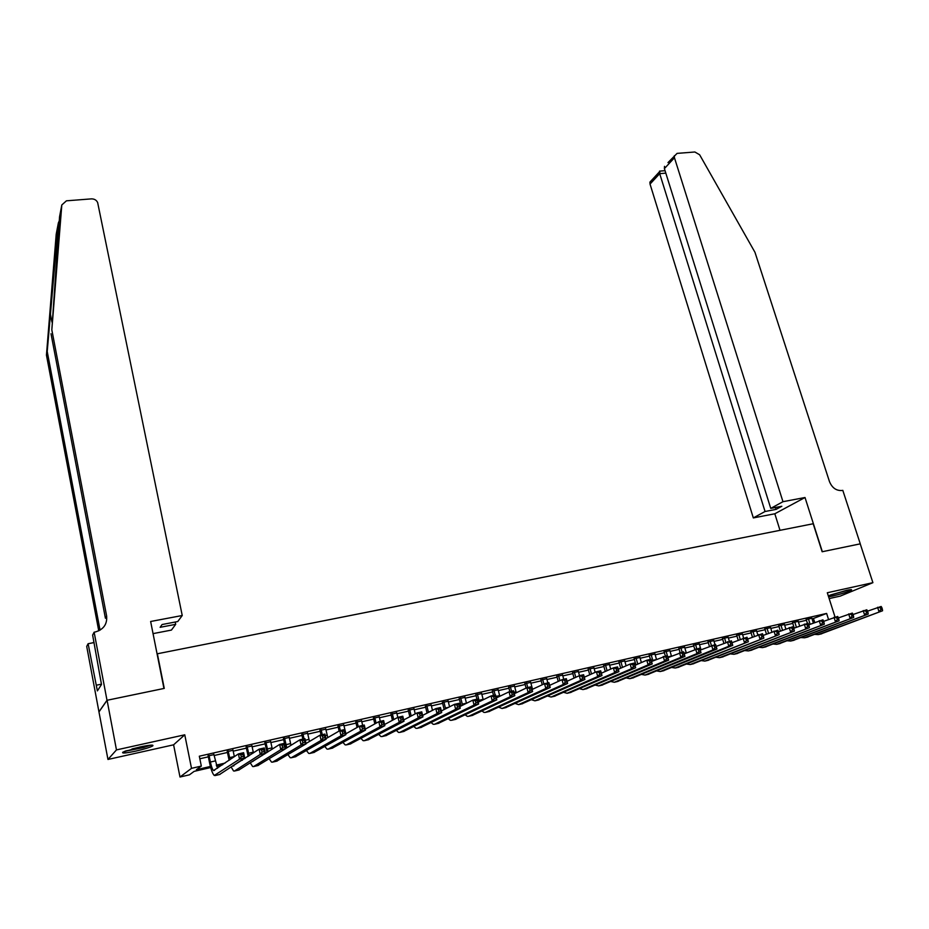 <?xml version="1.0" encoding="UTF-8"?>
<svg xmlns="http://www.w3.org/2000/svg" width="929" height="929" viewBox="0 0 929 929"><rect width="100%" height="100%" fill="white"/><g stroke="black" fill="none" stroke-linecap="round" stroke-linejoin="round"><path stroke-width="1.39" d="M135.808 751.108C144.1 749.204 149.708 747.497 152.611 746.01C154.26 744.559 150.01 744.895 139.838 747.009L122.942 752.118C121.316 753.582 125.612 753.245 135.808 751.108M828.598 596.801L832.628 596.058C841.767 593.84 848.049 591.843 851.475 590.043C852.137 589.392 850.372 589.532 846.203 590.426L828.308 595.895M210.709 767.54L194.126 771.372L189.423 774.832L179.994 777.016L191.513 768.341L201.326 766.088L196.379 769.723L210.418 766.471M106.998 700.292L163.957 688.459L150.637 621.489L182.235 615.509L97.65 202.568C96.465 200.083 94.386 198.852 91.414 198.876L66.447 200.815L61.813 204.949L51.827 329.888L106.626 615.973C107.346 624.23 103.549 629.56 95.234 631.987L94.131 632.196L106.998 700.292L98.95 711.835L107.961 759.457L173.595 744.814L179.994 777.016M829.167 598.578L840.269 596.104L872.9 582.669L827.309 592.748L835.043 617.053M99.043 711.811L107.09 700.269L116.462 749.912L107.961 759.457M107.09 700.269L164.259 688.401L157.361 653.772L813.189 523.747L822.142 551.756L860.219 543.848L872.9 582.669M213.902 754.638L208.166 755.951M233.028 750.272L227.28 751.584M251.956 745.964L246.208 747.276M270.687 741.69L264.939 743.003M289.244 737.452L283.484 738.764M307.604 733.271L301.855 734.584M325.789 729.126L320.029 730.438M343.788 725.015L338.028 726.327M361.613 720.95L355.853 722.263M379.264 716.921L373.504 718.233M396.741 712.938L390.993 714.25M414.055 708.99L408.296 710.302M431.195 705.076L425.447 706.388M448.184 701.209L442.425 702.521M464.999 697.365L459.24 698.678M481.652 693.568L475.903 694.88M498.153 689.806L492.405 691.118M514.503 686.078L508.755 687.39M530.691 682.385L524.943 683.698M546.728 678.727L540.992 680.04M562.626 675.104L556.889 676.417M578.372 671.516L572.636 672.817M593.968 667.951L588.231 669.263M609.424 664.432L603.699 665.733M624.741 660.937L619.016 662.238M639.918 657.477L634.193 658.777M654.968 654.039L649.243 655.351M669.867 650.648L664.154 651.949M684.638 647.281L678.925 648.581M699.282 643.936L693.58 645.237M713.797 640.627L708.095 641.927M728.173 637.34L722.483 638.641M742.434 634.089L736.743 635.39M756.566 630.872L750.876 632.173M770.571 627.679L764.892 628.968M784.459 624.509L778.781 625.809M798.232 621.373L792.553 622.662M812.109 618.981L826.624 613.43L199.317 756.206L201.326 766.088M199.84 758.772L208.34 756.833M214.088 755.521L227.466 752.467M233.214 751.155L246.394 748.147M252.142 746.835L265.125 743.862M270.873 742.55L283.67 739.635M289.43 738.311L302.041 735.431M307.789 734.119L320.226 731.286M325.974 729.973L338.226 727.175M343.985 725.863L356.051 723.11M361.811 721.787L373.702 719.069M379.462 717.757L391.19 715.086M396.938 713.774L408.505 711.126M414.253 709.814L425.645 707.213M431.404 705.901L442.622 703.334M448.382 702.022L459.449 699.502M465.197 698.19L476.112 695.693M481.861 694.381L492.614 691.931M498.362 690.619L508.964 688.192M514.701 686.879L525.152 684.499M530.9 683.187L541.201 680.829M546.937 679.517L557.098 677.206M562.835 675.894L572.845 673.606M578.581 672.294L588.452 670.041M594.188 668.741L603.908 666.511M609.645 665.21L619.237 663.016M624.962 661.703L634.414 659.555M640.139 658.243L649.464 656.118M655.177 654.806L664.374 652.715M670.088 651.403L679.145 649.336M684.859 648.036L693.8 645.992M699.502 644.691L708.316 642.682M714.018 641.37L722.704 639.396M728.406 638.095L736.964 636.133M742.654 634.832L751.096 632.904M756.787 631.604L765.113 629.711M770.803 628.41L779.013 626.541M784.691 625.24L792.785 623.394M798.452 622.093L806.442 620.27M811.876 618.261L806.209 619.55M173.595 744.814L184.766 734.804L116.462 749.912M184.766 734.804L191.513 768.341M826.624 613.43L828.529 619.434M262.001 755.672L261.363 755.823M242.411 760.201L240.901 760.549M222.6 764.788L216.608 766.17M216.26 765.124L225.062 763.092M243.491 758.83L245.012 758.482M264.103 754.069L264.753 753.93M813.514 618.656L814.71 622.453M808.369 618.679L810.123 624.265M811.772 617.913L813.363 622.987M807.417 623.394L806.105 619.202M867.535 611.154L881.145 606.474L881.807 607.508L880.378 607.833L880.936 609.563L882.364 609.227L881.807 607.508M882.364 609.227L882.55 610.771L820.679 634.031M882.55 610.771L818.275 634.6L814.826 634.391M880.936 609.563L878.973 611.596L877.568 607.299L880.378 607.833M847.689 590.112L830.596 594.955M829.562 595.361L848.792 589.903M149.557 745.267L142.578 747.601L125.636 750.946M131.976 748.96L143.078 746.324M124.405 751.422L143.321 747.613L150.846 745.151M782.973 501.695L674.454 157.767L664.398 168.602L770.745 508.384L782.973 501.695L805.013 497.514L822.339 551.71L860.219 543.86M667.986 162.598L677.09 153.378L694.892 151.996L699.642 154.783L754.975 252.316L829.481 481.617C832.129 487.934 836.332 490.895 842.08 490.489L842.8 490.349L860.277 543.837M780.012 530.331L774.821 513.772L805.013 497.514M774.821 513.772L753.326 517.917L765.055 511.496L776.087 509.382L781.823 506.27L770.745 508.384M765.055 511.496L659.706 173.642L650.033 184.07L649.917 182.119L651.972 179.889M753.326 517.917L650.033 184.07M674.315 155.758L674.454 157.767M776.087 509.382L775.483 507.478M659.915 171.099L659.706 173.642L665.814 173.142M664.514 166.349L664.398 168.602M59.433 220.452L58.376 222.879L47.216 351.51L100.053 630.164M51.827 329.888L59.549 216.771L61.813 204.949M182.235 615.509L177.764 621.536L162.087 624.532L160.125 627.319L175.686 624.334L175.221 622.024M175.686 624.334L171.424 630.083L153.053 633.624M47.216 351.51L46.45 355.122L98.753 630.849M106.626 615.973L105.418 618.249L51.002 333.743M58.376 222.879L56.216 234.154L46.45 355.122M94.131 632.196L92.633 635.076L101.493 684.487L97.382 690.897L88.116 643.716L86.711 646.41L98.95 711.835M94.05 642.578L88.116 643.716M93.957 642.102L92.703 642.833M101.435 684.174L96.326 685.207M794.69 621.803L796.385 627.238M798.127 621.013L799.66 625.949M794.237 628.097L792.449 622.314M853.043 614.522L866.792 609.772L867.431 610.817L865.979 611.143L866.548 612.873L867.988 612.536L867.431 610.817M867.988 612.536L868.197 614.081L806.976 637.236M868.197 614.081L804.526 637.805L801.077 637.584M866.548 612.873L864.585 614.917L863.192 610.597L865.979 611.143M780.894 624.95L782.52 630.234M784.355 624.16L785.829 628.921M780.406 631.081L778.676 625.449M838.399 617.913L852.311 613.094L852.915 614.15L851.463 614.475L852.021 616.217L853.472 615.881L852.915 614.15M853.472 615.881L853.705 617.425L793.145 640.464M853.705 617.425L790.66 641.045L787.211 640.789M852.021 616.217L850.058 618.261L848.665 613.93L851.463 614.475M766.982 628.12L768.55 633.253M770.466 627.319L771.871 631.906M766.448 634.089L764.788 628.619M823.628 621.35L837.691 616.45L838.272 617.506L836.797 617.855L837.354 619.597L838.829 619.26L838.272 617.506M838.829 619.26L839.084 620.804L779.199 643.727M839.084 620.804L776.679 644.32L773.218 644.029M837.354 619.597L835.403 621.652L834.01 617.286L836.797 617.855M752.943 631.314L754.441 636.284M756.461 630.512L757.797 634.913M752.374 637.12L750.771 631.813M808.718 624.822L822.931 619.829L823.489 620.909L822.002 621.246L822.56 623.011L824.046 622.662L823.489 620.909M824.046 622.662L824.313 624.207L765.136 647.014M824.313 624.207L762.57 647.618L759.109 647.292M822.56 623.011L820.609 625.066L819.227 620.677L822.002 621.246M738.776 634.542L740.216 639.326M742.329 633.741L743.618 638.026M738.172 640.162L736.627 635.041M793.656 628.318L808.033 623.243L808.567 624.334L807.069 624.683L807.615 626.448L809.113 626.1L808.567 624.334M809.113 626.1L809.414 627.656L750.946 650.335M809.414 627.656L748.333 650.939L744.872 650.579M807.615 626.448L805.664 628.515L804.293 624.102L807.069 624.683M724.492 637.805L725.851 642.392M728.069 636.992L729.358 641.289M723.842 643.216L722.367 638.281M778.456 631.859L792.994 626.692L793.494 627.795L791.984 628.143L792.53 629.92L794.051 629.572L793.494 627.795M794.051 629.572L794.365 631.128L736.627 653.679M794.365 631.128L733.968 654.295L730.519 653.9M792.53 629.92L790.591 631.999L789.209 627.563L791.984 628.143M710.07 641.091L711.37 645.469M713.693 640.267L714.97 644.598M709.384 646.294L707.979 641.567M763.115 635.436L777.817 630.176L778.281 631.29L776.76 631.65L777.306 633.427L778.839 633.079L778.281 631.29M778.839 633.079L779.176 634.635L722.181 657.058M779.176 634.635L719.476 657.686L716.027 657.256M777.306 633.427L775.367 635.517L773.996 631.058L776.76 631.65M695.531 644.401L696.808 648.756M699.177 643.576L701 649.777M694.787 649.394L693.464 644.877M747.624 639.047L762.488 633.694L762.93 634.821L761.385 635.181L761.931 636.969L763.475 636.62L762.93 634.821M763.475 636.62L763.847 638.165L707.608 660.461M763.847 638.165L704.856 661.1L701.407 660.624M761.931 636.969L759.992 639.059L758.633 634.577L761.385 635.181M680.852 647.745L682.13 652.123M684.534 646.909L686.299 652.959M680.098 652.599L678.82 648.21M731.982 642.694L747.009 637.248L747.427 638.386L745.859 638.746L746.405 640.545L747.961 640.186L747.427 638.386M747.961 640.186L748.368 641.742L692.895 663.898M748.368 641.742L690.108 664.549L686.659 664.038M746.405 640.545L744.466 642.647L743.119 638.142L745.859 638.746M666.047 651.124L668.659 660.147L617.332 681.561M669.763 650.277L671.458 656.141M665.315 655.979L664.049 651.577M716.189 646.375L731.378 640.824L731.762 641.985L730.194 642.345L730.74 644.157L732.307 643.797L731.762 641.985M732.307 643.797L732.737 645.353L678.054 667.37M732.737 645.353L728.8 646.259L675.22 668.032L671.772 667.463M730.74 644.157L728.8 646.259L727.453 641.73L730.194 642.345M651.113 654.527L652.924 660.879M654.864 653.679L656.478 659.358M650.393 659.404L649.139 654.98M700.257 650.091L715.597 644.447L715.957 645.609L714.366 645.98L714.912 647.803L716.491 647.432L715.957 645.609M716.491 647.432L716.944 648.999L663.085 670.866M716.944 648.999L712.973 649.917L660.194 671.539L656.745 670.935M714.912 647.803L712.973 649.917L711.637 645.365L714.366 645.98M636.04 657.964L637.77 664.13M639.814 657.105L641.358 662.574M635.935 664.932L634.089 658.406M684.174 653.842L699.665 648.105L701.012 652.681L647.966 674.396M700.536 651.113L699.99 649.278L698.387 649.65L698.922 651.484L700.536 651.113L701.012 652.681L696.994 653.598L645.04 675.081L641.591 674.419M698.922 651.484L696.994 653.598L695.658 649.023L698.387 649.65M699.99 649.278L699.665 648.105M620.827 661.436L622.488 667.405M624.636 660.565L626.111 665.826M620.677 668.195L618.911 661.866M667.939 657.639L683.581 651.798L684.917 656.397L632.719 677.961M684.406 654.829L683.872 652.982L682.246 653.354L682.78 655.2L684.406 654.829L684.917 656.397L680.864 657.326L629.734 678.658L626.297 677.949M682.78 655.2L680.864 657.326L679.529 652.727L682.246 653.354M683.872 652.982L683.581 651.798M605.476 664.932L607.067 670.692M609.319 664.061L610.713 669.077M605.278 671.481L603.595 665.361M651.543 661.471L667.324 655.526L667.591 656.722L665.954 657.105L666.488 658.951L668.125 658.58L667.591 656.722M668.125 658.58L668.659 660.147L664.572 661.088L614.301 682.269L610.864 681.503M666.488 658.951L664.572 661.088L663.236 656.455L665.954 657.105M589.985 668.462L591.494 674.001M593.863 667.579L595.175 672.352M589.741 674.779L588.127 668.892M634.983 665.338L646.793 660.229L650.915 659.288L652.239 663.933L601.795 685.184M651.682 662.365L651.148 660.507L649.499 660.879L650.021 662.749L651.682 662.365L652.239 663.933L648.105 664.885L598.717 685.904L595.28 685.079M650.021 662.749L648.105 664.885L646.793 660.229L649.499 660.879M651.148 660.507L650.915 659.288M574.343 672.027L575.771 677.311M578.268 671.133L579.499 675.673M574.052 678.089L572.531 672.445M618.249 669.263L630.176 664.038L634.344 663.085L635.657 667.765L586.118 688.853M635.064 666.198L634.542 664.316L632.87 664.699L633.404 666.581L635.064 666.198L635.657 667.765L631.488 668.729L582.982 689.585L579.557 688.691M633.404 666.581L631.488 668.729L630.176 664.038L632.87 664.699M634.542 664.316L634.344 663.085M558.561 675.627L559.908 680.643M562.521 674.721L563.74 679.285M558.224 681.421L556.785 676.033M601.353 673.211L613.395 667.893L617.599 666.929L618.911 671.632L570.29 692.546M618.296 670.053L617.762 668.172L616.078 668.566L616.601 670.448L618.296 670.053L618.911 671.632L614.696 672.608L567.108 693.301L563.682 692.337M616.601 670.448L614.696 672.608L613.395 667.893L616.078 668.566M617.762 668.172L617.599 666.929M542.629 679.262L543.883 683.988M546.635 678.344L547.843 682.931M542.234 684.754L540.887 679.656M584.295 677.218L596.441 671.783L600.691 670.808L601.992 675.534L554.323 696.285M601.342 673.966L600.819 672.062L599.124 672.457L599.646 674.349L601.342 673.966L601.992 675.534L597.742 676.521L551.083 697.04L547.669 696.007M599.646 674.349L597.742 676.521L596.441 671.783L599.124 672.457M600.819 672.062L600.691 670.808M526.557 682.92L527.765 687.53M530.587 682.002L532.538 689.283M526.093 688.11L524.85 683.314M567.062 681.271L579.324 675.708L583.621 674.721L584.91 679.482L538.193 700.048M584.225 677.903L583.714 675.998L581.984 676.393L582.506 678.298L584.225 677.903L584.91 679.482L580.613 680.469L534.907 700.826L531.493 699.711M582.506 678.298L580.613 680.469L579.324 675.708L581.984 676.393M583.714 675.998L583.621 674.721M510.323 686.624L511.531 691.257M514.399 685.695L516.257 692.755M509.847 691.64L508.651 687.007M549.643 685.358L562.022 679.68L566.365 678.681L567.642 683.465L521.924 703.857M566.934 681.886L566.423 679.97L564.681 680.365L565.192 682.292L566.934 681.886L567.642 683.465L563.299 684.464L518.579 704.635L515.165 703.45M565.192 682.292L563.299 684.464L562.022 679.68L564.681 680.365M566.423 679.97L566.365 678.681M493.949 690.363L495.134 695.02M498.06 689.423L499.814 696.251M493.496 695.391L492.3 690.735M532.05 689.504L544.545 683.686L548.934 682.676L550.212 687.495L505.492 707.701M549.457 685.916L548.946 683.988L547.193 684.383L547.704 686.322L549.457 685.916L550.212 687.495L545.822 688.505L502.09 708.49L498.687 707.213M547.704 686.322L545.822 688.505L544.545 683.686L547.193 684.383M548.946 683.988L548.934 682.676M477.401 694.126L479.352 701.65M481.559 693.185L483.231 699.758M476.983 699.177L475.799 694.497M514.283 693.696L526.894 687.739L531.318 686.717L532.596 691.559L488.898 711.579M531.818 689.98L531.307 688.041L529.53 688.447L530.041 690.386L531.818 689.98L532.596 691.559L528.16 692.581L485.449 712.38L484.009 712.438L482.046 711.01M530.041 690.386L528.16 692.581L526.894 687.739L529.53 688.447M531.307 688.041L531.318 686.717M460.714 697.934L462.549 705.227M464.895 696.982L466.474 703.276M461.074 705.959L459.147 698.294M496.318 697.934L509.057 691.826L513.528 690.793L514.794 695.67L472.153 715.493M513.981 694.091L513.47 692.14L511.682 692.546L512.181 694.497L513.981 694.091L514.794 695.67L510.311 696.704L468.634 716.305L467.241 716.352L465.255 714.842M512.181 694.497L510.311 696.704L509.057 691.826L511.682 692.546M513.47 692.14L513.528 690.793M443.853 701.778L445.595 708.804M448.08 700.814L449.566 706.806M444.167 709.535L442.332 702.127M478.18 702.219L491.035 695.96L495.552 694.927L496.806 699.816L455.245 719.441M495.958 698.236L495.459 696.274L493.647 696.692L494.147 698.654L495.958 698.236L496.806 699.816L492.277 700.861L451.668 720.277L450.298 720.312L448.289 718.698M494.147 698.654L492.277 700.861L491.035 695.96L493.647 696.692M495.459 696.274L495.552 694.927M426.829 705.657L428.478 712.404M431.102 704.681L432.484 710.337M427.085 713.124L425.354 705.994M459.843 706.574L472.815 700.141L477.39 699.084L478.632 704.019L438.163 723.436M477.75 702.429L477.251 700.454L475.416 700.872L475.915 702.858L477.75 702.429L478.632 704.019L474.057 705.076L434.54 724.283L433.204 724.306L431.172 722.588M475.915 702.858L474.057 705.076L472.815 700.141L475.416 700.872M477.251 700.454L477.39 699.084M409.654 709.57L411.187 715.992M413.962 708.595L415.24 713.878M409.84 716.712L408.203 709.907M441.321 710.964L454.409 704.356L459.031 703.299L460.273 708.258L420.93 727.465M459.356 706.667L458.856 704.681L457.01 705.111L457.498 707.097L459.356 706.667L460.273 708.258L455.651 709.326L417.237 728.324L415.937 728.336L413.881 726.501M457.498 707.097L455.651 709.326L454.409 704.356L457.01 705.111M458.856 704.681L459.031 703.299M392.293 713.53L393.733 719.592M396.648 712.531L397.809 717.409M392.421 720.3L390.9 713.844M422.602 715.423L435.817 708.63L440.485 707.55L441.705 712.543L403.523 731.529M440.752 710.952L440.265 708.955L438.395 709.384L438.883 711.382L440.752 710.952L441.705 712.543L437.036 713.623L399.76 732.4L398.506 732.412L396.416 730.449M438.883 711.382L437.036 713.623L435.817 708.63L438.395 709.384M440.265 708.955L440.485 707.55M374.77 717.525L376.106 723.192M379.171 716.514L380.309 721.357M374.828 723.888L373.412 717.827M403.685 719.94L417.016 712.938L421.743 711.858L422.95 716.874L385.941 735.64M421.963 715.284L421.476 713.275L419.583 713.704L420.071 715.713L421.963 715.284L422.95 716.874L418.236 717.954L382.121 736.534L380.902 736.523L378.777 734.421M420.071 715.713L418.236 717.954L417.016 712.938L419.583 713.704M421.476 713.275L421.743 711.858M357.084 721.554L358.292 726.78M361.52 720.544L362.647 725.41M357.061 727.477L355.761 721.856M384.571 724.515L398.018 717.293L402.791 716.201L403.999 721.252L368.186 739.786M402.965 719.661L402.489 717.641L400.573 718.071L401.061 720.103L402.965 719.661L403.999 721.252L399.226 722.344L364.307 740.692L363.111 740.68L360.975 738.427M401.061 720.103L399.226 722.344L398.018 717.293L400.573 718.071M402.489 717.641L402.791 716.201M339.213 725.63L340.328 730.531M343.695 724.608L345.913 733.759M339.108 731.042L337.935 725.921M365.248 729.16L378.823 721.694L383.642 720.59L384.838 725.665L350.245 743.978M383.77 724.086L383.294 722.042L381.366 722.483L381.842 724.527L383.77 724.086L384.838 725.665L380.019 726.78L346.308 744.895L345.158 744.872L342.987 742.445M381.842 724.527L380.019 726.78L378.823 721.694L381.366 722.483M383.294 722.042L383.642 720.59M321.167 729.741L322.27 734.665M325.696 728.708L327.786 737.603M321.039 734.944L319.936 730.02M345.716 733.875L359.418 726.153L364.284 725.026L365.469 730.136L332.141 748.217M364.365 728.545L363.889 726.501L361.938 726.954L362.415 728.998L364.365 728.545L365.469 730.136L360.591 731.262L328.134 749.146L327.02 749.111L324.813 746.498M362.415 728.998L360.591 731.262L359.418 726.153L361.938 726.954M363.889 726.501L364.284 725.026M302.935 733.898L304.038 738.845M307.511 732.853L309.485 741.447M302.854 739.124L301.762 734.165M325.974 738.648L339.793 730.647L344.717 729.52L345.89 734.665L313.839 752.49M344.752 733.074L344.276 731.007L342.302 731.46L342.778 733.527L344.752 733.074L345.89 734.665L340.966 735.803L309.775 753.442L308.695 753.396L306.465 750.574M342.778 733.527L340.966 735.803L339.793 730.647L342.302 731.46M344.276 731.007L344.717 729.52M284.529 738.09L286.806 747.857M289.151 737.045L290.986 745.279M284.483 743.339L283.391 738.358M306.024 743.514L319.959 735.199L324.941 734.061L326.102 739.229L295.364 756.81M324.918 737.638L324.453 735.559L322.456 736.023L322.92 738.102L324.918 737.638L326.102 739.229L321.12 740.378L291.23 757.774L290.196 757.716L287.932 754.662M322.92 738.102L321.12 740.378L319.959 735.199L322.456 736.023M324.453 735.559L324.941 734.061M265.938 742.329L268.075 751.805M270.606 741.272L272.313 749.111M267.041 752.467L264.846 742.585M285.853 748.449L299.916 739.798L304.944 738.636L306.094 743.85L276.703 761.165M304.875 742.259L304.41 740.169L302.389 740.634L302.854 742.724L304.875 742.259L306.094 743.85L301.066 745.012L272.487 762.152L271.5 762.082L269.201 758.772M302.854 742.724L301.066 745.012L299.916 739.798L302.389 740.634M304.41 740.169L304.944 738.636M247.149 746.614L249.158 755.741M251.864 745.546L253.431 752.92M248.182 756.392L246.115 746.846M252.073 761.745L279.641 744.443L284.727 743.281L285.865 748.519L257.844 765.577M284.599 746.928L284.146 744.826L282.102 745.29L282.555 747.392L284.599 746.928L285.865 748.519L280.779 749.691L253.571 766.576L252.618 766.495L250.284 762.883M282.555 747.392L280.779 749.691L279.641 744.443L282.102 745.29M284.146 744.826L284.727 743.281M228.174 750.946L230.044 759.667M232.935 749.854L234.363 756.694M229.115 760.305L227.187 751.166M232.703 765.995L259.145 749.146L264.289 747.973L265.415 753.245L238.799 770.025M264.103 751.642L263.65 749.529L261.583 750.005L262.036 752.118L264.103 751.642L265.415 753.245L260.271 754.429L234.445 771.047L233.539 770.954L231.17 767.006M262.036 752.118L260.271 754.429L259.145 749.146L261.583 750.005M263.65 749.529L264.289 747.973M209.013 755.312L210.384 762.035C211.382 766.657 212.439 769.502 213.542 770.559L238.416 753.907L243.619 752.711L244.733 758.018L219.546 774.519M213.821 754.209L217.514 768.283M243.375 756.415L242.933 754.29L240.843 754.778L241.296 756.903L243.375 756.415L244.733 758.018L239.531 759.214L214.274 775.46C212.602 773.857 211.022 769.595 209.536 762.663L208.073 755.521M241.296 756.903L239.531 759.214L238.416 753.907L240.843 754.778M242.933 754.29L243.619 752.711M821.689 633.799L818.275 634.6M50.282 313.456L51.943 322.073M99.856 628.654L98.729 630.768M807.975 637.004L804.526 637.805M794.144 640.232L790.66 641.045M780.186 643.495L776.679 644.32M766.1 646.793L762.57 647.618M751.898 650.103L748.333 650.939M737.568 653.459L733.968 654.295M723.11 656.838L719.476 657.686M700.861 649.313L700.071 649.499M708.525 660.24L704.856 661.1M686.217 652.681L683.988 653.192M693.8 663.689L690.108 664.549M671.435 656.083L667.73 656.931M678.948 667.161L675.22 668.032M655.665 659.706L652.773 660.368M663.968 670.657L660.194 671.539M639.338 663.457L637.689 663.829M648.837 674.199L645.04 675.081M633.578 677.764L629.734 678.658M618.168 681.363L614.301 682.269M602.619 684.998L598.717 685.904M586.931 688.668L582.982 689.585M571.091 692.36L567.108 693.301M555.101 696.1L551.083 697.04M538.959 699.874L534.907 700.826M515.978 691.803L513.911 692.279M522.667 703.683L518.579 704.635M499.628 695.566L495.935 696.413M506.224 707.526L502.09 708.49M483.115 699.363L478.969 700.315M489.618 711.405L485.449 712.38M466.451 703.183L462.259 704.147M472.849 715.318L468.634 716.305M448.602 707.294L445.397 708.026M455.93 719.278L451.668 720.277M430.173 711.521L428.362 711.939M438.836 723.273L434.54 724.283M421.58 727.314L417.237 728.324M404.15 731.378L399.76 732.4M386.545 735.489L382.121 736.534M368.778 739.647L364.307 740.692M350.825 743.85L346.308 744.895M327.159 735.199L325.289 735.629M332.687 748.077L328.134 749.146M308.962 739.379L305.293 740.227M314.374 752.362L309.775 753.442M290.591 743.606L285.958 744.675M295.875 756.682L291.23 757.774M272.023 747.868L267.355 748.948M277.19 761.048L272.487 762.152M253.269 752.188L248.554 753.268M258.32 765.461L253.571 766.576M234.329 756.531L229.568 757.634M239.241 769.92L234.445 771.047M215.203 760.932L210.384 762.035M219.976 774.426L215.122 775.564M649.917 182.119L659.346 171.935M665.036 170.681L659.485 171.133M253.025 761.397L252.398 761.536M233.887 765.833L232.819 766.088M214.553 770.327L213.542 770.559"/></g></svg>

